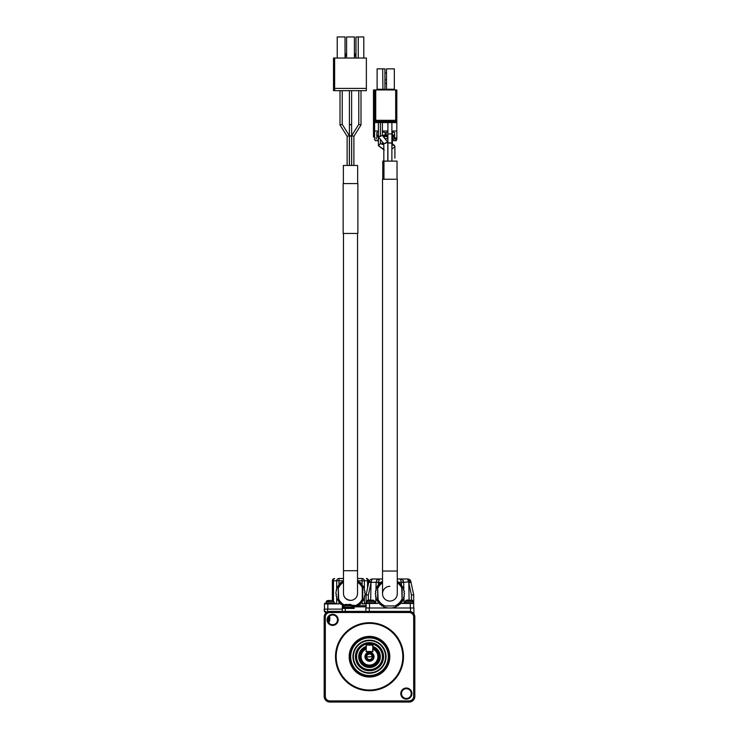 <?xml version="1.0" encoding="UTF-8"?>
<svg xmlns="http://www.w3.org/2000/svg" width="739" height="739" viewBox="0 0 739 739"><rect width="100%" height="100%" fill="white"/><g stroke="black" fill="none" stroke-linecap="round" stroke-linejoin="round"><path stroke-width="1.11" d="M327.571 612.64L324.172 610.784L324.338 611.384A1.136 1.136 0 0 0 324.735 611.763L326.721 613.388M328.569 617.176A7.935 7.935 0 0 1 328.107 621.647M342.305 609.112L327.571 609.112L327.571 611.855M413.923 613.97L413.923 607.985L393.527 607.985M324.338 611.384A1.136 1.136 0 0 1 324.172 610.784L324.338 611.384A1.136 1.136 0 0 0 324.735 611.763L324.172 609.112L327.571 609.112M345.252 611.384L345.252 608.437L342.305 608.437A0.684 0.684 0 0 1 342.979 607.754A0.684 0.684 0 0 0 342.305 608.437L342.305 611.384M397.268 581.353L399.947 582.988L400.178 584.078L401.406 584.577L401.748 586.101L402.884 586.831L402.746 587.939L403.753 588.807L403.577 590.359L404.409 591.412L403.928 592.429L404.593 593.574L403.947 594.756L404.362 596.253L403.577 597.047L403.753 598.599L402.746 599.468L402.884 600.585L399.753 604.604L398.635 604.742L398.044 605.934L396.704 606.035L395.679 607.209L391.661 607.985M390.349 607.985L389.453 607.985M388.132 607.985L384.114 607.209L383.098 606.035L381.758 605.934L381.158 604.742L380.04 604.604L379.458 603.153L378.229 602.627L378.045 601.306L377.038 600.807L376.955 599.255L375.957 598.35L376.216 597.047L375.43 596.253L375.874 594.978L375.209 593.574L375.874 592.429L375.384 591.412L376.216 590.359L376.049 588.807L377.047 587.939L376.918 586.831L380.04 582.803L382.534 581.353M386.275 607.985L365.87 607.985L365.87 611.384M366.101 603.902L362.092 603.902L362.092 602.451M338.952 602.47L338.952 603.902L324.439 603.902L324.439 609.112M404.63 603.449L404.63 602.765L413.692 602.765L413.692 594.84L413.692 607.985M413.692 603.449L401.794 603.449L401.757 601.306M378.035 601.306L377.998 603.449L366.101 603.449L366.101 607.985M375.163 603.449L375.163 602.765L366.101 602.765L366.101 594.84L366.101 603.449M364.364 603.902L364.364 598.257L363.449 598.913L363.366 600.474L362.23 601.158L362.184 602.285L360.789 602.987L360.364 604.262L359.071 604.548L358.526 605.712M364.364 597.722L364.364 596.53M364.364 590.193L364.364 589.001M357.537 581.02L358.655 581.14L359.246 582.323L360.549 582.646L360.946 583.912L362.018 584.235L362.23 585.565L363.486 586.489L363.449 587.81L364.364 588.466L364.364 580.78L362.092 580.78L362.092 578.517L357.537 578.517L362.092 578.517A2.263 2.263 0 0 1 364.364 580.78L367.532 580.78L367.532 588.142M333.483 580.78L333.483 600.853L333.483 580.78L332.374 580.78A2.263 2.263 0 0 1 334.638 578.517A2.263 1.164 90 0 0 333.483 580.78L336.679 580.78A2.263 2.263 0 0 1 338.952 578.517L343.478 578.517L338.952 578.517L338.952 580.78L336.679 580.78L336.679 588.447M336.679 589.103L336.679 590.165M336.679 596.567L336.679 597.629M343.811 605.712L342.582 605.731L341.769 604.41L340.457 604.086L336.651 598.257L336.679 603.902M409.341 579.487L407.549 578.97C409.452 579.127 410.561 580.023 410.875 581.658L403.697 582.314L403.808 588.872L403.697 582.314L403.808 588.872L403.697 582.332L401.425 582.369L400.298 578.97L407.549 578.97L410.875 581.658L413.692 594.84L411.429 595.034L411.429 600.105M401.425 582.314L403.697 582.314L402.681 579.949L400.64 578.988L402.524 579.801L400.298 578.97L397.268 578.97L400.298 578.97L402.681 579.949L400.298 578.97L407.549 578.97L408.732 582.314L410.921 581.879M377.278 579.801L379.504 578.97L377.121 579.949L379.504 578.97L372.253 578.97L382.534 578.97L379.504 578.97L378.368 582.369L376.105 582.332L375.985 588.872M375.985 589.131L375.957 590.618M375.855 596.678L375.735 603.449M404.067 603.449L403.947 596.678L404.067 603.449M403.836 590.618L403.817 589.131L403.836 590.618M368.364 600.105L368.364 595.034L366.101 594.84L368.927 581.658L370.451 579.487L372.253 578.97L371.098 581.658L368.927 581.658M342.305 608.437L342.305 606.848A1.136 1.136 0 0 1 343.432 605.712L344.891 604.622A10.457 10.457 0 0 1 345.926 604.363A10.457 10.457 0 0 0 344.891 604.622A10.457 10.457 0 0 1 345.926 604.363L347.173 604.631L344.891 604.622M334.638 578.517A2.263 2.263 0 0 0 332.374 580.78L332.374 600.558M335.552 603.902L335.552 603.218L324.67 603.218L324.67 603.902M368.641 582.988L368.641 580.78L367.532 580.78A2.263 1.164 90 0 0 366.368 578.517A2.263 2.263 0 0 1 368.641 580.78L368.641 582.988M366.101 603.218L365.463 603.218L365.463 603.902M408.695 581.658L408.806 582.775L411.013 582.341M377.611 579.552L379.153 578.988L377.13 579.93L376.105 582.314L378.368 582.314L378.331 584.604M376.105 582.304L368.779 582.341M371.07 582.314L371.098 581.658L371.07 582.314L368.881 581.879M403.697 582.314L401.425 582.027M366.101 605.712L354.203 605.712L354.203 606.848L353.066 606.848L353.066 607.754M345.252 607.754L353.159 607.754L354.203 608.437L345.252 608.437L345.252 607.754L342.979 607.754M343.432 607.754L343.432 606.848L342.305 606.848M368.641 580.78A2.263 2.263 0 0 0 366.368 578.517M400.797 579.006A3.399 3.399 0 0 1 401.619 579.237M376.363 581.066L376.881 580.207M351.94 607.079L351.94 605.703L354.203 605.712A1.136 1.136 0 0 0 353.066 606.848L351.94 606.848M364.364 588.466L364.188 590.018L365.02 591.071L364.549 592.318L365.195 593.232L364.364 598.257M357.916 605.712L357.205 605.712M336.651 598.257L336.827 596.706L335.996 595.652L336.467 594.415L335.82 593.491L336.651 588.466L337.566 587.81L337.529 586.489L338.656 585.759L338.998 584.235L340.069 583.912L340.457 582.646L341.769 582.323L342.36 581.14L343.478 581.02M352.503 607.754L352.503 607.079L343.432 607.079M334.074 601.851L333.215 600.779A10.457 10.457 0 0 0 332.153 600.511L328.07 600.511A10.457 10.457 0 0 0 327.035 600.77L326.139 601.851L334.074 601.851L334.074 603.218M332.153 600.511A10.457 10.457 -109.7 0 1 333.187 600.77L330.906 600.511M329.317 600.779L327.035 600.77A10.457 10.457 -99.5 0 1 328.07 600.511L329.317 600.77M357.537 582.249A13.145 13.145 90 0 1 362.295 587.542L362.747 587.44A13.598 13.598 90 0 0 357.537 581.722A13.598 13.598 90 0 1 362.747 587.44L362.747 599.292A13.598 13.598 90 0 1 356.438 605.601L351.93 605.601M413.129 601.398L412.371 600.327L406.09 600.317A10.457 10.457 -136.7 0 1 407.124 600.05L408.371 600.05L407.124 600.05A10.457 10.457 0 0 0 406.09 600.317L405.194 601.398L413.129 601.398L413.129 602.765M393.379 607.975L386.414 607.975M374.599 601.398L373.842 600.327L367.56 600.317A10.457 10.457 -151.4 0 1 368.595 600.05L369.842 600.05L368.595 600.05A10.457 10.457 0 0 0 367.56 600.317L366.664 601.398L374.599 601.398L374.599 602.765M362.747 587.44L362.747 599.292A13.598 13.598 90 0 1 356.438 605.601L351.792 605.149M344.06 605.343A13.598 13.598 90 0 1 338.268 599.292L338.268 587.44A13.598 13.598 90 0 1 343.478 581.722M411.198 600.05A10.457 10.457 13 0 1 412.242 600.317A10.457 10.457 -88.4 0 0 411.198 600.05L409.96 600.327M372.668 600.05A10.457 10.457 0 0 1 373.712 600.317A10.457 10.457 -94.8 0 0 372.668 600.05L371.431 600.327M362.747 599.292L362.295 599.19A13.145 13.145 90 0 1 356.327 605.149M344.291 604.945A13.145 13.145 90 0 1 338.721 599.19L338.268 599.292M338.721 599.19L338.268 587.44M338.721 587.542A13.145 13.145 90 0 1 343.478 582.249M362.295 587.542L362.295 599.19M397.268 582.277A13.598 13.598 0 0 1 402.136 587.773L402.136 599.634A13.598 13.598 0 0 1 395.827 605.943L383.966 605.943A13.598 13.598 0 0 1 377.657 599.634L377.657 587.773A13.598 13.598 0 0 1 382.534 582.277M350.009 604.363A10.457 10.457 0 0 1 351.043 604.622L351.043 604.622A10.457 10.457 0 0 0 350.009 604.363L347.173 604.631M344.004 607.079L344.004 605.703L351.94 605.703L351.08 604.631M357.537 593.362L357.537 233.45L357.537 570.702L343.478 570.702L343.487 593.62C343.718 594.091 342.794 598.886 350.508 600.391A7.03 7.03 90 0 1 343.478 593.362M350.508 600.391A7.03 7.03 -90 0 0 357.537 593.334M395.827 605.943L383.966 605.943M384.077 605.49A13.145 13.145 0 0 1 378.109 599.523L377.657 599.634M378.109 599.523L377.657 587.773M378.109 587.884A13.145 13.145 0 0 1 382.534 582.812M397.268 582.812A13.145 13.145 0 0 1 401.683 587.884L402.136 587.773M401.683 587.884L402.136 599.634M401.683 599.523A13.145 13.145 0 0 1 395.725 605.49M397.268 179.244L397.268 593.703A7.362 7.362 0 0 1 389.896 601.066A7.362 7.362 0 0 1 382.534 593.703A7.362 7.362 0 0 1 389.896 586.341M357.87 233.45L343.145 233.45L343.145 183.586L357.87 183.586L357.87 233.45M357.648 183.586L357.648 165.462L343.367 165.462L343.367 183.586M382.368 144.401L380.382 143.542L378.396 145.74L384.28 150.054M380.382 135.856L378.386 136.854L378.396 145.74L383.827 149.343M387.809 161.111L387.799 142.276L382.377 135.477L378.396 136.881L383.827 143.68L387.596 142.23M391.892 161.111L391.864 142.969M391.892 157.786L391.892 160.89M391.892 148.373L392.705 148.511L394.894 146.451L394.229 145.186L391.892 145.26M391.892 145.999L392.381 145.02M378.386 131.865L376.835 132.586L376.835 134.784L378.386 135.514M382.405 135.514L385.222 134.784L385.222 132.586L382.377 131.865M350.508 136.161C349.187 136.05 349.187 135.939 350.508 135.828C351.829 135.939 351.829 136.05 350.508 136.161M350.508 124.836C349.242 124.522 349.612 124.466 351.616 124.66L351.616 165.462L351.616 124.66L349.399 124.66L349.399 90.666M347.127 165.462L347.127 136.309L349.344 135.671L347.127 136.309L347.127 165.462M349.344 135.671L342.231 124.346C339.755 125.057 339.755 125.057 342.231 124.337L349.344 135.671L342.231 124.346L342.231 90.666L342.231 124.346M353.879 136.318L361.002 124.983L353.889 136.318L353.889 165.462L353.889 136.318L361.002 124.974L353.889 136.318L351.662 135.68L351.662 165.462L351.662 135.671L358.784 124.337L358.775 90.666M392.4 143.929L392.4 132.817A1.995 1.284 180 0 0 391.892 131.967M376.835 132.586L376.835 136.521L377.962 137.251L377.962 135.514M383.79 137.251L384.086 135.514M384.086 137.251L385.222 136.521L385.222 132.586M351.616 124.66L351.616 90.666M347.136 136.318L340.014 124.983L340.014 90.666M361.002 124.974L361.002 90.666L361.002 124.974L358.775 124.346M387.901 137.251L386.22 136.521L386.22 132.586L386.22 134.784L387.901 135.514M392.4 135.514L394.598 134.784L394.598 132.586L394.598 136.521L392.4 137.251M392.4 138.683L393.194 138.683L393.194 140.133L393.878 140.715L396.141 140.715L396.141 140.133A1.136 0.73 180 0 0 396.825 139.468L396.825 131.034L391.892 131.034M387.901 131.034L382.377 131.034M378.386 131.034L374.608 131.034L374.608 136.493L373.481 136.863L374.608 137.223L374.608 139.468A1.136 0.73 180 0 0 375.292 140.133L375.292 140.715L377.555 140.715L378.386 138.683M384.936 138.683L387.901 138.683M386.22 132.586L387.901 131.865M391.892 131.865L394.598 132.586M394.22 137.805L395.919 137.805L394.497 138.858L395.873 138.923L395.116 139.265L394.22 138.858L395.541 137.962L394.22 137.962M387.347 137.251L387.347 135.514M393.471 137.251L393.471 135.514M396.825 131.034L396.825 122.572L373.481 122.572L373.481 89.936L396.825 89.936L396.825 121.445L395.688 121.445L395.688 120.309L375.745 120.309L375.745 121.445L374.608 121.445L374.608 89.936L374.608 131.034M394.497 138.562L394.45 139.172M376.363 138.914L376.086 137.805M376.363 137.805L376.363 138.664M396.141 122.572L396.825 122.572L396.825 89.936M366.368 90.666L333.511 90.666L333.511 58.03L366.368 58.03L366.368 90.666M366.368 88.403L334.638 88.403L334.638 90.666M334.638 88.403L334.638 58.03M386.497 72.939L384.936 72.939M384.936 79.849L386.497 79.849M386.497 83.248L384.936 83.248M363.8 36.95L363.8 58.03L363.8 36.95L358.249 36.95L358.249 58.03M354.415 36.95L354.415 58.03L354.415 36.95L346.6 36.95L346.6 58.03M345.03 36.95L345.03 58.03L345.03 36.95L337.215 36.95L337.215 58.03M355.976 57.162L354.415 52.774M345.03 57.162L346.6 52.774M355.976 58.03L355.976 36.95L358.249 36.95M382.534 593.703A7.362 7.362 0 0 0 389.896 601.066A7.362 7.362 0 0 0 397.268 593.703A7.362 7.362 0 0 1 389.896 601.066A7.362 7.362 0 0 1 382.534 593.703L382.534 571.035L397.268 571.035M396.021 179.244L382.534 179.244L382.534 571.035M397.037 179.244L397.037 161.111L382.756 161.111L382.756 179.244M394.894 146.451L394.894 158.211M409.166 611.384A5.663 5.663 0 0 1 414.828 617.047L414.828 696.378A5.663 5.663 0 0 1 409.166 702.041L329.834 702.041A5.663 5.663 0 0 1 324.172 696.378L324.172 617.047A5.663 5.663 0 0 1 329.834 611.384L329.834 612.511L409.166 612.511L409.166 611.384L329.834 611.384M324.172 629.148L324.236 628.603M414.828 684.268L414.764 684.822M324.172 617.047L325.308 617.047L325.308 696.378A4.536 4.536 0 0 0 329.834 700.905L409.166 700.905A4.536 4.536 0 0 0 413.692 696.378L413.692 617.047A4.536 4.536 0 0 0 409.166 612.511M325.308 617.047A4.536 4.536 0 0 1 329.834 612.511M400.806 693.57A5.552 5.552 0 0 1 409.138 688.766A5.552 5.552 0 0 1 409.138 698.383A5.552 5.552 0 0 1 400.806 693.57M327.091 619.855A5.552 5.552 0 0 1 335.414 615.042A5.552 5.552 0 0 1 335.414 624.658A5.552 5.552 0 0 1 327.091 619.855M327.765 619.855A4.877 4.877 0 0 0 335.072 624.067A4.877 4.877 0 0 0 335.072 615.633A4.877 4.877 0 0 0 327.765 619.855M403.494 656.712A33.994 33.994 0 0 1 369.5 690.706A33.994 33.994 0 0 1 335.506 656.712A33.994 33.994 0 0 1 369.5 622.718A33.994 33.994 0 0 1 403.494 656.712M401.489 693.57A4.877 4.877 0 0 1 408.796 689.348A4.877 4.877 0 0 1 408.796 697.792A4.877 4.877 0 0 1 401.489 693.57M402.82 656.712A33.32 33.32 0 0 1 352.845 685.561A33.32 33.32 0 0 1 352.845 627.854A33.32 33.32 0 0 1 402.82 656.712M349.178 656.712A20.322 20.322 0 0 1 379.661 639.115A20.322 20.322 0 0 1 379.661 674.31A20.322 20.322 0 0 1 349.178 656.712M350.231 656.712A19.269 19.269 0 0 1 369.5 637.443A19.269 19.269 0 0 1 388.769 656.712A19.269 19.269 0 0 1 369.5 675.973A19.269 19.269 0 0 1 350.231 656.712M388.308 656.712A18.808 18.808 0 0 1 360.096 672.998A18.808 18.808 0 0 1 360.096 640.417A18.808 18.808 0 0 1 388.308 656.712M352.956 656.712A16.544 16.544 0 0 1 377.777 642.385A16.544 16.544 0 0 1 377.777 671.04A16.544 16.544 0 0 1 352.956 656.712M353.408 656.712A16.092 16.092 0 0 1 377.546 642.773A16.092 16.092 0 0 1 377.546 670.642A16.092 16.092 0 0 1 353.408 656.712M355.45 656.712A14.05 14.05 0 0 1 376.53 644.537A14.05 14.05 0 0 1 376.53 668.878A14.05 14.05 0 0 1 355.45 656.712M382.876 656.712A13.376 13.376 0 0 1 369.5 670.079A13.376 13.376 0 0 1 356.124 656.712A13.376 13.376 0 0 1 369.5 643.336A13.376 13.376 0 0 1 382.876 656.712M382.423 656.712A12.923 12.923 0 0 1 363.043 667.899A12.923 12.923 0 0 1 363.043 645.526A12.923 12.923 0 0 1 382.423 656.712M372.899 646.496A10.762 10.762 0 0 1 368.345 667.419A10.762 10.762 0 0 1 366.101 646.496M382.377 132.918L382.377 135.477L387.799 142.276L383.837 143.699L378.396 136.881M372.899 647.216A10.087 10.087 0 0 1 369.5 666.8A10.087 10.087 0 0 1 366.101 647.216M372.899 647.697A9.635 9.635 0 0 1 370.655 666.273A9.635 9.635 0 0 1 366.101 647.697M389.896 142.895C392.27 142.95 392.27 143.015 389.896 143.07C387.532 143.015 387.532 142.95 389.896 142.895M391.892 142.987L391.892 133.953L387.901 133.953L387.901 122.572M372.899 648.583L372.899 648.306A9.062 9.062 0 0 1 369.5 665.774A9.062 9.062 0 0 1 365.842 648.417L366.101 648.306M374.608 121.445L375.745 120.309A1.136 1.136 0 0 0 374.608 121.445L374.608 122.572M395.688 120.309L396.825 121.445A1.136 1.136 0 0 0 395.688 120.309L395.688 89.936M372.899 648.925L372.899 651.724L366.101 651.724L366.332 644.925L372.668 644.925L372.899 649.045A8.388 8.388 0 0 1 370.664 665.017A8.388 8.388 0 0 1 366.101 649.045L366.101 648.925M382.95 89.936L382.673 68.856L377.112 68.856L377.112 89.262L376.437 89.936M382.673 68.856L384.936 68.856L384.936 89.262L385.619 89.936M394.321 89.262L386.497 89.262L386.497 68.856L394.321 68.856L394.321 89.262L394.995 89.936M386.497 89.262L385.823 89.936M364.964 656.712A4.536 4.536 0 0 1 371.763 652.786A4.536 4.536 0 0 1 371.763 660.638A4.536 4.536 0 0 1 364.964 656.712M372.899 651.502L366.101 651.502L366.378 645.036L372.899 645.156L372.668 651.724M373.01 656.712A3.51 3.51 0 0 1 369.5 660.223A3.51 3.51 0 0 1 365.99 656.712A3.51 3.51 0 0 1 369.5 653.202A3.51 3.51 0 0 1 373.01 656.712M371.708 654.126A3.399 3.399 0 0 1 371.708 659.299C369.685 660.389 368.105 659.955 366.969 657.978A2.836 2.836 0 0 1 366.969 655.447C368.105 653.47 369.685 653.036 371.708 654.126L372.899 656.712M367.255 654.985A2.836 2.836 0 0 1 372.336 656.712C371.2 653.516 369.417 653.1 366.969 655.447M366.969 657.978A2.836 2.836 0 0 0 372.336 656.712L366.673 656.925M329.816 619.291A9.062 9.062 0 0 1 328.8 622.848A9.062 9.062 90 0 0 329.483 616.132M410.524 607.985L410.524 611.55M369.269 607.985L369.269 611.384M362.092 584.272L362.092 580.78L357.537 580.78M343.478 580.78L338.952 580.78L338.952 584.253M327.839 603.902L327.839 609.112M410.293 603.449L410.293 607.985M381.398 582.369L378.368 582.369M369.5 603.449L369.5 607.985M401.471 584.604L401.425 582.369L398.395 582.369M366.101 606.848L354.203 606.848L354.203 608.437M409.11 600.327L408.806 582.775L411.429 595.034M368.364 595.034L370.996 582.775L370.692 600.327M344.004 606.848L343.432 606.848L343.432 605.712M351.043 604.622L348.762 604.622M380.382 139.366L380.382 143.542M393.093 144.872L391.892 144.04M391.892 147.957L392.705 148.511M374.045 122.572L374.045 136.493M413.692 617.047L414.828 617.047M413.692 696.378L414.828 696.378M324.172 696.378L325.308 696.378M329.834 702.041L329.834 700.905M409.166 702.041L409.166 700.905M383.957 179.244L383.957 161.111M385.823 142.673L385.823 143.301M380.382 122.572L380.382 136.484M375.745 122.572L375.745 121.445L395.688 121.445L395.688 122.572M375.745 120.309L375.745 89.936M384.936 89.262L377.112 89.262M403.42 581.03L402.912 580.207M370.451 579.487L372.244 578.97M326.139 603.218L326.897 600.779M405.194 602.765L405.194 601.398M366.664 602.765L366.664 601.398M343.478 570.702L343.478 233.45M383.827 144.964L381.915 143.699M382.377 141.87L382.377 143.994M391.735 143.468L394.229 145.186M349.399 124.66L349.399 165.462M349.353 135.68L349.353 165.462L349.353 135.68M373.481 136.863L373.481 122.572M383.827 161.111L383.827 143.671M387.901 133.953L387.901 161.111M382.377 122.572L382.377 135.486M378.386 136.854L378.386 122.572M391.892 133.953L391.892 122.572"/></g></svg>

